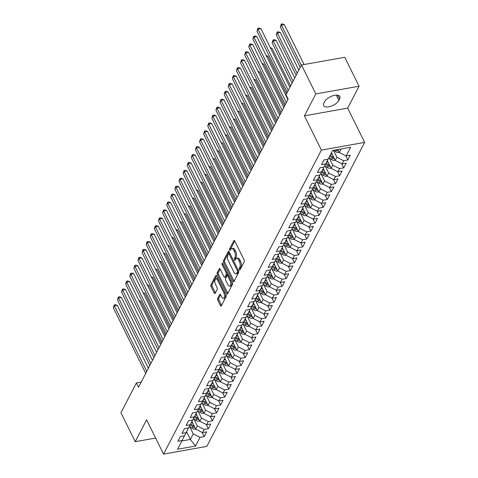 <?xml version="1.0" encoding="UTF-8"?>
<svg xmlns="http://www.w3.org/2000/svg" width="478" height="478" viewBox="0 0 478 478"><rect width="100%" height="100%" fill="white"/><g stroke="black" fill="none" stroke-linecap="round" stroke-linejoin="round"><path stroke-width="0.72" d="M239.299 269.771A0.926 0.436 -100.1 0 0 239.747 270.142A0.926 0.436 -100.1 0 0 239.944 269.968L244.228 261.723A1.32 0.627 -100.1 0 0 244.109 259.895L234.752 240.96A1.32 0.627 -100.1 0 0 234.118 240.434A1.32 0.627 -100.1 0 0 233.826 240.679L229.548 248.924A0.926 0.436 -100.1 0 0 229.631 250.203A0.926 0.436 -100.1 0 0 230.073 250.574A0.926 0.436 -100.1 0 0 230.276 250.4L230.832 249.331A4.236 2.002 -100.1 0 1 231.752 248.53A4.236 2.002 -100.1 0 1 233.784 250.215L234.561 251.792A4.236 2.002 -100.1 0 1 234.937 257.642L234.381 258.712A0.926 0.436 -100.1 0 0 234.465 259.99A0.926 0.436 -100.1 0 0 234.907 260.355A0.926 0.436 -100.1 0 0 235.11 260.181L235.666 259.112A4.236 2.002 -100.1 0 1 236.586 258.311A4.236 2.002 -100.1 0 1 238.618 259.996L239.4 261.58A4.236 2.002 -100.1 0 1 239.771 267.423L239.221 268.493A0.926 0.436 -100.1 0 0 239.299 269.771M217.663 298.409A1.32 0.627 -100.1 0 0 217.777 300.238L220.406 305.55A1.32 0.627 -100.1 0 0 221.039 306.075A1.32 0.627 -100.1 0 0 221.326 305.83L226.082 296.671A1.32 0.627 -100.1 0 0 225.963 294.842L216.606 275.908A1.32 0.627 -100.1 0 0 215.972 275.382A1.32 0.627 -100.1 0 0 215.68 275.633L210.929 284.786A1.32 0.627 -100.1 0 0 211.043 286.615L214.216 293.032A1.32 0.627 -100.1 0 0 214.849 293.558A1.32 0.627 -100.1 0 0 215.142 293.307L217.173 289.393A1.32 0.627 -100.1 0 0 217.06 287.565L215.482 284.38A3.537 1.673 -100.1 0 1 214.819 280.861A3.537 1.673 -100.1 0 1 215.942 278.823A3.537 1.673 -100.1 0 1 217.639 280.228L223.8 292.697A3.537 1.673 -100.1 0 1 224.463 296.217A3.537 1.673 -100.1 0 1 223.346 298.254A3.537 1.673 -100.1 0 1 221.643 296.844L220.621 294.771A1.32 0.627 -100.1 0 0 219.982 294.245A1.32 0.627 -100.1 0 0 219.695 294.496L217.663 298.409L218.828 298.2A1.32 0.627 -100.1 0 0 218.948 300.029L221.577 305.34A1.32 0.627 -100.1 0 0 221.577 305.346L220.406 305.55M138.524 387.246L288.144 99.071L286.023 94.787L301.499 64.984L315.797 93.927L304.432 115.819L321.383 150.116L163.554 454.1L146.603 419.804L135.232 441.696L120.934 412.759L136.403 382.962L138.524 387.246M232.929 281.423A1.32 0.627 -100.1 0 0 233.569 281.948A1.32 0.627 -100.1 0 0 233.856 281.697L238.606 272.544A1.32 0.627 -100.1 0 0 238.492 270.715L229.129 251.781A1.32 0.627 -100.1 0 0 228.496 251.255A1.32 0.627 -100.1 0 0 228.209 251.506L223.453 260.659A1.32 0.627 -100.1 0 0 223.573 262.488L232.929 281.423L234.101 281.213A1.32 0.627 -100.1 0 0 234.106 281.219L224.744 262.279L223.573 262.488M232.344 284.607L227.594 293.761A1.32 0.627 -100.1 0 1 227.301 294.012A1.32 0.627 -100.1 0 1 226.668 293.486L217.311 274.551A1.32 0.627 -100.1 0 1 217.191 272.723L219.229 268.803A1.32 0.627 -100.1 0 1 219.516 268.552A1.32 0.627 -100.1 0 1 220.149 269.084L223.943 276.762A1.32 0.627 -100.1 0 0 224.576 277.288A1.32 0.627 -100.1 0 0 224.869 277.037L226.219 274.438A1.32 0.627 -100.1 0 0 226.1 272.609L222.151 264.615A0.926 0.436 -100.1 0 1 221.977 263.695A0.926 0.436 -100.1 0 1 222.27 263.163A0.926 0.436 -100.1 0 1 222.712 263.527L232.224 282.779A1.32 0.627 -100.1 0 1 232.344 284.607M321.383 150.116L364.654 142.414L206.825 446.398L163.554 454.1M345.767 155.768L347.847 159.969L350.308 155.231L346.156 155.965L350.667 147.272L332.658 150.474L328.147 159.174L323.994 159.909L321.533 164.653L325.679 163.912L324.042 167.073L319.89 167.814L317.428 172.558L321.58 171.817L319.937 174.978L315.785 175.719L313.323 180.463L317.476 179.722L315.833 182.883L311.68 183.624L309.218 188.362L313.371 187.627L311.728 190.788L307.575 191.529L305.113 196.267L309.266 195.532L307.623 198.693L303.476 199.428L301.009 204.172L305.161 203.431L303.524 206.598L299.371 207.333L296.91 212.077L301.062 211.336L299.419 214.497L295.267 215.237L292.805 219.982L296.958 219.241L295.314 222.401L291.162 223.142L288.7 227.887L292.853 227.146L291.21 230.306L287.057 231.047L284.595 235.785L288.748 235.051L287.105 238.211L282.952 238.952L280.49 243.69L284.643 242.955L283.006 246.116L278.853 246.851L276.392 251.595L280.538 250.854L278.901 254.021L274.748 254.756L272.287 259.5L276.439 258.759L274.796 261.92L270.644 262.661L268.182 267.405L272.335 266.664L270.691 269.825L266.539 270.566L264.077 275.31L268.23 274.569L266.587 277.73L262.434 278.471L259.972 283.209L264.125 282.474L262.482 285.635L258.335 286.37L255.867 291.114L260.02 290.379L258.383 293.54L254.23 294.275L251.769 299.019L255.921 298.278L254.278 301.439L250.125 302.18L247.664 306.924L251.816 306.183L250.173 309.344L246.021 310.085L243.559 314.829L247.712 314.088L246.068 317.249L241.916 317.99L239.454 322.728L243.607 321.993L241.964 325.154L237.817 325.894L235.349 330.633L239.502 329.898L237.865 333.058L233.712 333.793L231.25 338.538L235.397 337.797L233.76 340.963L229.607 341.698L227.146 346.442L231.298 345.702L229.655 348.862L225.502 349.603L223.041 354.347L227.193 353.606L225.55 356.767L221.398 357.508L218.936 362.252L223.089 361.511L221.445 364.672L217.293 365.413L214.831 370.151L218.984 369.416L217.341 372.577L213.194 373.318L210.732 378.056L214.879 377.321L213.242 380.482L209.089 381.217L206.627 385.961L210.78 385.22L209.137 388.387L204.984 389.122L202.523 393.866L206.675 393.125L205.032 396.286L200.88 397.027L198.418 401.771L202.57 401.03L200.927 404.191L196.775 404.932L194.313 409.676L198.466 408.935L196.822 412.096L192.676 412.837L190.208 417.575L194.361 416.84L192.724 420.001L188.571 420.736L186.109 425.48L190.256 424.745L188.619 427.906L184.466 428.641L182.004 433.385L186.157 432.644L184.514 435.805L180.361 436.545L177.9 441.29L182.052 440.549L184.412 435.822M347.847 159.969L343.694 160.71L342.051 163.87L335.251 160.417L331.469 152.763M341.662 163.673L343.742 167.874L346.203 163.129L342.051 163.87M343.742 167.874L339.589 168.614L337.946 171.775L331.152 168.322L327.334 160.602M337.564 171.578L339.637 175.779L342.099 171.034L337.946 171.775M339.637 175.779L335.484 176.519L333.841 179.68L327.048 176.221L323.236 168.507M333.459 179.483L335.532 183.683L337.994 178.939L333.841 179.68M335.532 183.683L331.379 184.418L329.742 187.585L322.943 184.126L319.131 176.412M329.354 187.388L331.427 191.588L333.889 186.844L329.742 187.585M331.427 191.588L327.275 192.323L325.637 195.484L318.838 192.031L315.026 184.317M325.249 195.287L327.328 199.487L329.79 194.749L325.637 195.484M327.328 199.487L323.176 200.228L321.533 203.389L314.733 199.935L310.921 192.222M321.144 203.192L323.224 207.392L325.685 202.654L321.533 203.389M323.224 207.392L319.071 208.133L317.428 211.294L310.634 207.84L306.816 200.121M317.039 211.097L319.119 215.297L321.58 210.553L317.428 211.294M319.119 215.297L314.966 216.038L313.323 219.199L306.529 215.745L302.711 208.026M312.941 219.002L315.014 223.202L317.476 218.458L313.323 219.199M315.014 223.202L310.861 223.943L309.218 227.104L302.425 223.644L298.613 215.931M308.836 226.907L310.909 231.107L313.371 226.363L309.218 227.104M310.909 231.107L306.757 231.842L305.119 235.003L298.32 231.549L294.508 223.835M304.731 234.812L306.804 239.012L309.272 234.268L305.119 235.003M306.804 239.012L302.658 239.747L301.015 242.908L294.215 239.454L290.403 231.74M300.626 242.71L302.705 246.911L305.167 242.173L301.015 242.908M302.705 246.911L298.553 247.652L296.91 250.813L290.11 247.359L286.298 239.645M296.521 250.615L298.601 254.816L301.062 250.072L296.91 250.813M298.601 254.816L294.448 255.557L292.805 258.718L286.011 255.264L282.193 247.544M292.422 258.52L294.496 262.721L296.958 257.977L292.805 258.718M294.496 262.721L290.343 263.462L288.7 266.622L281.906 263.169L278.094 255.449M288.318 266.425L290.391 270.626L292.853 265.882L288.7 266.622M290.391 270.626L286.238 271.361L284.601 274.527L277.802 271.068L273.99 263.354M284.213 274.33L286.286 278.531L288.748 273.786L284.601 274.527M286.286 278.531L282.134 279.266L280.496 282.426L273.697 278.973L269.885 271.259M280.108 282.235L282.187 286.43L284.649 281.691L280.496 282.426M282.187 286.43L278.035 287.17L276.392 290.331L269.592 286.878L265.78 279.164M276.003 290.134L278.082 294.334L280.544 289.596L276.392 290.331M278.082 294.334L273.93 295.075L272.287 298.236L265.493 294.783L261.675 287.063M271.904 298.039L273.978 302.239L276.439 297.495L272.287 298.236M273.978 302.239L269.825 302.98L268.182 306.141L261.388 302.688L257.57 294.968M267.8 305.944L269.873 310.144L272.335 305.4L268.182 306.141M269.873 310.144L265.72 310.885L264.077 314.046L257.284 310.592L253.471 302.873M263.695 313.849L265.768 318.049L268.23 313.305L264.077 314.046M265.768 318.049L261.615 318.784L259.978 321.951L253.179 318.491L249.367 310.778M259.59 321.754L261.663 325.954L264.131 321.21L259.978 321.951M261.663 325.954L257.517 326.689L255.873 329.85L249.074 326.396L245.262 318.683M255.485 329.659L257.564 333.853L260.026 329.115L255.873 329.85M257.564 333.853L253.412 334.594L251.769 337.755L244.969 334.301L241.157 326.588M251.38 337.558L253.46 341.758L255.921 337.02L251.769 337.755M253.46 341.758L249.307 342.499L247.664 345.66L240.87 342.206L237.052 334.486M247.281 345.463L249.355 349.663L251.816 344.919L247.664 345.66M249.355 349.663L245.202 350.404L243.559 353.565L236.765 350.111L232.953 342.391M243.177 353.367L245.25 357.568L247.712 352.824L243.559 353.565M245.25 357.568L241.097 358.309L239.46 361.47L232.661 358.01L228.848 350.296M239.072 361.272L241.145 365.473L243.607 360.729L239.46 361.47M241.145 365.473L236.998 366.208L235.355 369.369L228.556 365.915L224.744 358.201M234.967 369.177L237.046 373.378L239.508 368.634L235.355 369.369M237.046 373.378L232.894 374.113L231.25 377.273L224.451 373.82L220.639 366.106M230.862 377.076L232.941 381.277L235.403 376.539L231.25 377.273M232.941 381.277L228.789 382.018L227.146 385.178L220.352 381.725L216.534 374.011M226.763 384.981L228.837 389.182L231.298 384.443L227.146 385.178M228.837 389.182L224.684 389.923L223.041 393.083L216.247 389.63L212.435 381.91M222.658 392.886L224.732 397.087L227.193 392.342L223.041 393.083M224.732 397.087L220.579 397.827L218.942 400.988L212.142 397.535L208.33 389.815M218.554 400.791L220.627 404.991L223.089 400.247L218.942 400.988M220.627 404.991L216.474 405.726L214.837 408.893L208.038 405.434L204.226 397.72M214.449 408.696L216.522 412.896L218.99 408.152L214.837 408.893M216.522 412.896L212.375 413.631L210.732 416.792L203.933 413.339L200.121 405.625M210.344 416.601L212.423 420.795L214.885 416.057L210.732 416.792M212.423 420.795L208.271 421.536L206.627 424.697L199.828 421.243L196.016 413.53M206.239 424.5L208.318 428.7L210.78 423.962L206.627 424.697M208.318 428.7L204.166 429.441L202.523 432.602L195.729 429.148L191.911 421.429M202.14 432.405L204.214 436.605L206.675 431.861L202.523 432.602M204.214 436.605L200.061 437.346L195.55 446.04L177.535 449.242L182.052 440.549M186.157 432.644L188.517 427.924M186.599 431.754L190.393 439.425L193.267 433.893L189.676 426.627M200.061 437.346L193.267 433.893M195.55 446.04L190.393 439.425L181.849 440.943M190.256 424.745L192.622 420.019M195.729 429.148L197.366 425.988L193.781 418.722M204.166 429.441L197.366 425.988M194.361 416.84L196.727 412.114M199.828 421.243L201.471 418.083L197.886 410.823M208.271 421.536L201.471 418.083M198.466 408.935L200.826 404.209M203.933 413.339L205.576 410.178L201.985 402.918M212.375 413.631L205.576 410.178M202.57 401.03L204.931 396.304M208.038 405.434L209.681 402.273L206.09 395.013M216.474 405.726L209.681 402.273M206.675 393.125L209.035 388.405M212.142 397.535L213.786 394.368L210.195 387.108M220.579 397.827L213.786 394.368M210.78 385.22L213.14 380.5M216.247 389.63L217.884 386.469L214.299 379.203M224.684 389.923L217.884 386.469M214.879 377.321L217.245 372.595M220.352 381.725L221.989 378.564L218.404 371.298M228.789 382.018L221.989 378.564M218.984 369.416L221.344 364.69M224.451 373.82L226.094 370.659L222.503 363.4M232.894 374.113L226.094 370.659M223.089 361.511L225.449 356.785M228.556 365.915L230.199 362.754L226.608 355.495M236.998 366.208L230.199 362.754M227.193 353.606L229.554 348.88M232.661 358.01L234.304 354.849L230.713 347.59M241.097 358.309L234.304 354.849M231.298 345.702L233.658 340.981M236.765 350.111L238.408 346.95L234.818 339.685M245.202 350.404L238.408 346.95M235.397 337.797L237.763 333.076M240.87 342.206L242.507 339.045L238.922 331.78M249.307 342.499L242.507 339.045M239.502 329.898L241.868 325.171M244.969 334.301L246.612 331.14L243.027 323.875M253.412 334.594L246.612 331.14M243.607 321.993L245.967 317.267M249.074 326.396L250.717 323.236L247.126 315.976M257.517 326.689L250.717 323.236M247.712 314.088L250.072 309.362M253.179 318.491L254.822 315.331L251.231 308.071M261.615 318.784L254.822 315.331M251.816 306.183L254.177 301.457M257.284 310.592L258.927 307.426L255.336 300.166M265.72 310.885L258.927 307.426M255.921 298.278L258.281 293.558M261.388 302.688L263.025 299.527L259.44 292.261M269.825 302.98L263.025 299.527M260.02 290.379L262.386 285.653M265.493 294.783L267.13 291.622L263.545 284.356M273.93 295.075L267.13 291.622M264.125 282.474L266.485 277.748M269.592 286.878L271.235 283.717L267.644 276.457M278.035 287.17L271.235 283.717M268.23 274.569L270.59 269.843M273.697 278.973L275.34 275.812L271.749 268.552M282.134 279.266L275.34 275.812M272.335 266.664L274.695 261.938M277.802 271.068L279.445 267.907L275.854 260.647M286.238 271.361L279.445 267.907M276.439 258.759L278.799 254.039M281.906 263.169L283.55 260.002L279.959 252.743M290.343 263.462L283.55 260.002M280.538 250.854L282.904 246.134M286.011 255.264L287.648 252.103L284.063 244.838M294.448 255.557L287.648 252.103M284.643 242.955L287.009 238.229M290.11 247.359L291.753 244.198L288.168 236.933M298.553 247.652L291.753 244.198M288.748 235.051L291.108 230.324M294.215 239.454L295.858 236.293L292.267 229.034M302.658 239.747L295.858 236.293M292.853 227.146L295.213 222.419M298.32 231.549L299.963 228.388L296.372 221.129M306.757 231.842L299.963 228.388M296.958 219.241L299.318 214.514M302.425 223.644L304.068 220.483L300.477 213.224M310.861 223.943L304.068 220.483M301.062 211.336L303.422 206.616M306.529 215.745L308.167 212.579L304.582 205.319M314.966 216.038L308.167 212.579M305.161 203.431L307.527 198.711M310.634 207.84L312.271 204.68L308.686 197.414M319.071 208.133L312.271 204.68M309.266 195.532L311.626 190.806M314.733 199.935L316.376 196.775L312.785 189.509M323.176 200.228L316.376 196.775M313.371 187.627L315.731 182.901M318.838 192.031L320.481 188.87L316.89 181.61M327.275 192.323L320.481 188.87M317.476 179.722L319.836 174.996M322.943 184.126L324.586 180.965L320.995 173.705M331.379 184.418L324.586 180.965M321.58 171.817L323.941 167.091M327.048 176.221L328.691 173.06L325.1 165.8M335.484 176.519L328.691 173.06M325.679 163.912L328.045 159.192M331.152 168.322L332.79 165.161L329.205 157.895M339.589 168.614L332.79 165.161M335.251 160.417L336.894 157.256L333.477 150.331M343.694 160.71L336.894 157.256M141.189 382.107L136.403 382.962M135.232 441.696L155.631 438.069M304.432 115.819L347.703 108.118L359.068 86.225L315.797 93.927M359.068 86.225L344.769 57.288L301.499 64.984M347.703 108.118L364.654 142.414M346.156 155.965L339.356 152.512L337.892 149.548M339.356 152.512L341.202 148.957M339.583 99.018A8.628 3.985 153.7 0 0 339.834 96.526A8.628 3.985 153.7 0 0 332.551 95.857A8.628 3.985 153.7 0 0 324.616 101.683L323.875 103.105A8.628 3.985 153.7 0 0 323.63 105.596A8.628 3.985 153.7 0 0 330.913 106.265A8.628 3.985 153.7 0 0 338.848 100.44L339.583 99.018L337.701 95.212M240.344 269.204A0.926 0.436 -100.1 0 1 240.386 268.283L240.942 267.22A4.236 2.002 -100.1 0 0 240.565 261.37L239.4 261.58M236.586 258.311L237.757 258.102A4.236 2.002 -100.1 0 1 239.789 259.793L240.565 261.37M231.752 248.53L232.923 248.321A4.236 2.002 -100.1 0 1 234.955 250.006L235.732 251.583A4.236 2.002 -100.1 0 1 236.108 257.433L235.552 258.502A0.926 0.436 -100.1 0 0 235.511 259.417M234.746 240.954L230.719 248.715A0.926 0.436 -100.1 0 0 230.671 249.636M229.129 251.775L224.624 260.45A1.32 0.627 -100.1 0 0 224.744 262.279M237.435 271.928A0.926 0.436 -100.1 0 0 237.357 270.644L229.141 254.021A0.926 0.436 -100.1 0 0 228.693 253.657A0.926 0.436 -100.1 0 0 228.496 253.83L227.91 254.953A4.236 2.002 -100.1 0 0 228.287 260.803L233.897 272.167A4.236 2.002 -100.1 0 0 235.929 273.852A4.236 2.002 -100.1 0 0 236.855 273.052L237.435 271.928L238.606 271.719A0.926 0.436 -100.1 0 0 238.695 271.355M229.96 253.454A0.926 0.436 -100.1 0 0 229.864 253.448L228.693 253.657M235.929 273.852L237.1 273.643A4.236 2.002 -100.1 0 0 238.02 272.842L236.855 273.052M238.606 271.719L238.02 272.842M226.668 293.486L227.839 293.277A1.32 0.627 -100.1 0 0 227.839 293.283L218.476 274.342L217.311 274.551M220.149 269.078L218.362 272.514A1.32 0.627 -100.1 0 0 218.476 274.342M224.576 277.288L225.747 277.079A1.32 0.627 -100.1 0 0 226.034 276.828L227.385 274.229A1.32 0.627 -100.1 0 0 227.504 273.231M227.881 284.733A3.537 1.673 -100.1 0 0 229.583 286.137A3.537 1.673 -100.1 0 0 230.701 284.099A3.537 1.673 -100.1 0 0 230.038 280.58L227.869 276.188A1.32 0.627 -100.1 0 0 227.235 275.663A1.32 0.627 -100.1 0 0 226.942 275.914L225.598 278.513A1.32 0.627 -100.1 0 0 225.712 280.341L227.881 284.733M229.583 286.137L230.749 285.934A3.537 1.673 -100.1 0 0 231.669 281.656M228.627 275.495A1.32 0.627 -100.1 0 0 228.4 275.453L227.235 275.663M220.615 294.765L218.828 298.2M223.346 298.254L224.511 298.045A3.537 1.673 -100.1 0 0 225.431 293.773M218.171 279.08A3.537 1.673 -100.1 0 0 217.114 278.614L215.942 278.823M216.6 275.902L212.101 284.577A1.32 0.627 -100.1 0 0 212.214 286.406L215.387 292.823A1.32 0.627 -100.1 0 0 215.387 292.829L214.216 293.032M339.231 152.249L338.747 152.464A3.573 2.683 -152.6 0 1 335.58 151.628L333.716 150.289M304.08 64.53L284.314 24.545L281.393 25.065L280.365 27.043L300.28 67.332M336.016 149.883L336.357 150.128A3.573 2.683 27.4 0 0 338.579 150.982L337.988 149.787M338.012 149.793A3.573 2.683 -152.6 0 1 337.564 149.602M301.307 65.355L281.393 25.065L281.273 24.109L282.444 23.9L284.314 24.545M280.365 27.043L281.273 24.109M289.895 87.325L260.928 28.704L258.001 29.23L288.27 90.462M256.979 31.201L257.881 28.268L258.001 29.23L256.979 31.201L287.242 92.439M257.881 28.268L259.052 28.065L260.928 28.704M332.497 154.842L330.967 153.737M335.126 160.154L334.642 160.363A3.573 2.683 -152.6 0 1 331.475 159.532L328.912 157.686M298.834 70.117L280.216 32.45L277.288 32.97L276.266 34.942L296.175 75.231M333.913 157.698A3.573 2.683 -152.6 0 1 332.748 157.083L330.184 155.236M329.695 156.186L332.252 158.033A3.573 2.683 27.4 0 0 334.481 158.887L333.883 157.686M297.202 73.259L277.288 32.97L277.168 32.014L278.339 31.805L280.216 32.45M276.266 34.942L277.168 32.014M328.398 162.747L326.833 161.618M331.021 168.059L330.537 168.268A3.573 2.683 -152.6 0 1 327.37 167.437L324.813 165.591M294.729 78.022L276.111 40.355L273.183 40.875L272.161 42.847L292.07 83.136M329.808 165.603A3.573 2.683 -152.6 0 1 328.643 164.988L326.074 163.135M325.59 164.091L328.153 165.938A3.573 2.683 27.4 0 0 330.376 166.792L329.784 165.591M293.098 81.164L273.183 40.875L273.063 39.913L274.235 39.71L276.111 40.355M272.161 42.847L273.063 39.913M287.911 99.514L256.823 36.609L253.902 37.129L286.286 102.656M252.874 39.106L253.782 36.173L253.902 37.129L252.874 39.106L285.258 104.628M253.782 36.173L254.947 35.964L256.823 36.609M283.807 107.419L252.719 44.514L249.797 45.034L282.181 110.561M248.769 47.011L249.677 44.078L249.797 45.034L248.769 47.011L281.154 112.533M249.677 44.078L250.848 43.868L252.719 44.514M324.293 170.652L322.728 169.523M326.916 175.964L326.432 176.173A3.573 2.683 -152.6 0 1 323.265 175.342L320.708 173.496M290.624 85.926L272.006 48.254L270.703 48.487M325.703 173.508A3.573 2.683 -152.6 0 1 324.538 172.893L321.969 171.04M321.485 171.996L324.048 173.843A3.573 2.683 27.4 0 0 326.271 174.697L325.679 173.496M270.297 47.669L272.006 48.254M320.188 178.551L318.623 177.428M322.811 183.863L322.327 184.078A3.573 2.683 -152.6 0 1 319.161 183.247L316.603 181.401M286.519 93.831L267.901 56.159L266.599 56.392M321.598 181.407A3.573 2.683 -152.6 0 1 320.433 180.798L317.864 178.939M317.38 179.895L319.943 181.742A3.573 2.683 27.4 0 0 322.166 182.602L321.575 181.401M266.192 55.573L267.901 56.159M279.708 115.323L248.614 52.419L245.692 52.938L278.077 118.46M244.664 54.916L245.573 51.983L245.692 52.938L244.664 54.916L277.049 120.438M245.573 51.983L246.744 51.773L248.614 52.419M275.603 123.228L244.509 60.324L241.587 60.843L273.972 126.365M240.559 62.821L241.468 59.887L241.587 60.843L240.559 62.821L272.944 128.343M241.468 59.887L242.639 59.678L244.509 60.324M316.083 186.456L314.518 185.327M318.712 191.768L318.229 191.983A3.573 2.683 -152.6 0 1 315.062 191.152L312.498 189.306M284.535 106.02L263.796 64.064L262.494 64.297M313.281 187.8L315.839 189.647A3.573 2.683 27.4 0 0 318.061 190.501L317.47 189.306A3.573 2.683 -152.6 0 1 316.334 188.702L313.759 186.844M262.093 63.478L263.796 64.064M271.498 131.133L240.41 68.229L237.482 68.748L269.867 134.27M236.461 70.72L237.363 67.792L237.482 68.748L236.461 70.72L268.845 136.248M237.363 67.792L238.534 67.583L240.41 68.229M311.979 194.361L310.413 193.231M314.608 199.673L314.124 199.888A3.573 2.683 -152.6 0 1 310.957 199.051L308.394 197.205M280.431 113.925L259.697 71.969L258.389 72.202M313.395 197.217A3.573 2.683 -152.6 0 1 312.23 196.601L309.654 194.749M309.176 195.705L311.734 197.551A3.573 2.683 27.4 0 0 313.956 198.406L313.365 197.205M257.989 71.383L259.697 71.969M267.393 139.038L236.305 76.127L233.378 76.647L265.762 142.175M232.356 78.625L233.264 75.691L233.378 76.647L232.356 78.625L264.74 144.153M233.264 75.691L234.429 75.488L236.305 76.127M307.874 202.266L306.314 201.136M310.503 207.577L310.019 207.787A3.573 2.683 -152.6 0 1 306.852 206.956L304.295 205.11M276.326 121.83L255.593 79.874L254.29 80.101M309.29 205.122A3.573 2.683 -152.6 0 1 308.125 204.506L305.556 202.654M305.072 203.61L307.629 205.456A3.573 2.683 27.4 0 0 309.858 206.311L309.26 205.11M253.884 79.282L255.593 79.874M303.775 210.171L302.21 209.041M306.398 215.482L305.914 215.692A3.573 2.683 -152.6 0 1 302.747 214.861L300.19 213.015M272.221 129.735L251.488 87.773L250.185 88.006M305.185 213.027A3.573 2.683 -152.6 0 1 304.02 212.411L301.451 210.559M300.967 211.515L303.53 213.361A3.573 2.683 27.4 0 0 305.753 214.216L305.161 213.015M249.779 87.187L251.488 87.773M299.67 218.076L298.105 216.946M302.293 223.387L301.809 223.596A3.573 2.683 -152.6 0 1 298.642 222.766L296.085 220.92M268.122 137.64L247.383 95.678L246.08 95.911M301.08 220.926A3.573 2.683 -152.6 0 1 299.915 220.316L297.346 218.464M296.862 219.42L299.425 221.266A3.573 2.683 27.4 0 0 301.648 222.121L301.056 220.92M245.674 95.092L247.383 95.678M295.565 225.975L294 224.845M298.188 231.286L297.704 231.501A3.573 2.683 -152.6 0 1 294.544 230.671L291.98 228.825M264.017 145.539L243.278 103.583L241.976 103.816M296.975 228.831A3.573 2.683 -152.6 0 1 295.81 228.221L293.241 226.363M292.763 227.319L295.32 229.165A3.573 2.683 27.4 0 0 297.543 230.026L296.952 228.825M241.569 102.997L243.278 103.583M291.461 233.879L289.895 232.75M294.089 239.191L293.606 239.406A3.573 2.683 -152.6 0 1 290.439 238.576L287.876 236.73M259.913 153.444L239.173 111.488L237.871 111.721M292.871 236.735A3.573 2.683 -152.6 0 1 291.711 236.12L289.136 234.268M288.658 235.224L291.216 237.07A3.573 2.683 27.4 0 0 293.438 237.924L292.847 236.73M237.47 110.902L239.173 111.488M287.356 241.784L285.79 240.655M289.985 247.096L289.501 247.305A3.573 2.683 -152.6 0 1 286.334 246.475L283.771 244.628M255.808 161.349L235.074 119.392L233.772 119.625M288.772 244.64A3.573 2.683 -152.6 0 1 287.607 244.025L285.037 242.173M284.553 243.129L287.111 244.975A3.573 2.683 27.4 0 0 289.339 245.829L288.742 244.628M233.366 118.801L235.074 119.392M283.257 249.689L281.691 248.56M285.88 255.001L285.396 255.21A3.573 2.683 -152.6 0 1 282.229 254.38L279.672 252.533M251.703 169.254L230.97 127.297L229.667 127.524M284.667 252.545A3.573 2.683 -152.6 0 1 283.502 251.93L280.933 250.078M280.449 251.034L283.012 252.88A3.573 2.683 27.4 0 0 285.235 253.734L284.643 252.533M229.261 126.706L230.97 127.297M279.152 257.594L277.587 256.465M281.775 262.906L281.291 263.115A3.573 2.683 -152.6 0 1 278.124 262.285L275.567 260.438M247.604 177.159L226.865 135.196L225.562 135.429M280.562 260.45A3.573 2.683 -152.6 0 1 279.397 259.835L276.828 257.983M276.344 258.939L278.907 260.785A3.573 2.683 27.4 0 0 281.13 261.639L280.538 260.438M225.156 134.611L226.865 135.196M275.047 265.499L273.482 264.37M277.67 270.811L277.186 271.02A3.573 2.683 -152.6 0 1 274.019 270.19L271.462 268.343M243.499 185.064L222.76 143.101L221.457 143.334M276.457 268.349A3.573 2.683 -152.6 0 1 275.292 267.74L272.723 265.887M272.239 266.844L274.802 268.69A3.573 2.683 27.4 0 0 277.025 269.544L276.433 268.343M221.051 142.516L222.76 143.101M270.942 273.398L269.377 272.269M273.571 278.71L273.087 278.925A3.573 2.683 -152.6 0 1 269.921 278.094L267.357 276.248M239.394 192.963L218.655 151.006L217.353 151.239M268.14 274.742L270.697 276.589A3.573 2.683 27.4 0 0 272.92 277.443L272.329 276.248A3.573 2.683 -152.6 0 1 271.193 275.645L268.618 273.786M216.952 150.421L218.655 151.006M266.838 281.303L265.272 280.174M269.467 286.615L268.983 286.83A3.573 2.683 -152.6 0 1 265.816 285.999L263.253 284.153M235.29 200.868L214.556 158.911L213.254 159.144M268.254 284.159A3.573 2.683 -152.6 0 1 267.088 283.544L264.513 281.691M264.035 282.647L266.593 284.494A3.573 2.683 27.4 0 0 268.821 285.348L268.224 284.153M212.847 158.326L214.556 158.911M262.739 289.208L261.173 288.079M265.362 294.52L264.878 294.729A3.573 2.683 -152.6 0 1 261.711 293.898L259.154 292.052M231.185 208.772L210.451 166.816L209.149 167.049M264.149 292.064A3.573 2.683 -152.6 0 1 262.984 291.449L260.414 289.596M259.93 290.552L262.488 292.399A3.573 2.683 27.4 0 0 264.716 293.253L264.119 292.052M208.743 166.225L210.451 166.816M258.634 297.113L257.068 295.984M261.257 302.425L260.773 302.634A3.573 2.683 -152.6 0 1 257.606 301.803L255.049 299.957M227.086 216.677L206.347 174.721L205.044 174.948M260.044 299.969A3.573 2.683 -152.6 0 1 258.879 299.353L256.31 297.501M255.826 298.457L258.389 300.304A3.573 2.683 27.4 0 0 260.612 301.158L260.02 299.957M204.638 174.129L206.347 174.721M254.529 305.018L252.964 303.889M257.152 310.33L256.668 310.539A3.573 2.683 -152.6 0 1 253.501 309.708L250.944 307.862M222.981 224.582L202.242 182.62L200.939 182.853M255.939 307.874A3.573 2.683 -152.6 0 1 254.774 307.258L252.205 305.406M251.721 306.362L254.284 308.208A3.573 2.683 27.4 0 0 256.507 309.063L255.915 307.862M200.533 182.034L202.242 182.62M250.424 312.917L248.859 311.793M253.047 318.229L252.563 318.444A3.573 2.683 -152.6 0 1 249.402 317.613L246.839 315.767M218.876 232.481L198.137 190.525L196.834 190.758M251.834 315.773A3.573 2.683 -152.6 0 1 250.669 315.163L248.1 313.305M247.622 314.267L250.179 316.107A3.573 2.683 27.4 0 0 252.402 316.968L251.81 315.767M196.428 189.939L198.137 190.525M246.319 320.822L244.754 319.692M248.948 326.133L248.464 326.349A3.573 2.683 -152.6 0 1 245.298 325.518L242.734 323.672M214.771 240.386L194.032 198.43L192.73 198.663M247.729 323.678A3.573 2.683 -152.6 0 1 246.57 323.068L243.995 321.21M243.517 322.166L246.074 324.012A3.573 2.683 27.4 0 0 248.297 324.867L247.706 323.672M192.329 197.844L194.032 198.43M242.215 328.727L240.649 327.597M244.844 334.038L244.36 334.253A3.573 2.683 -152.6 0 1 241.193 333.417L238.63 331.577M210.667 248.291L189.933 206.335L188.631 206.568M243.631 331.583A3.573 2.683 -152.6 0 1 242.466 330.967L239.896 329.115M239.412 330.071L241.97 331.917A3.573 2.683 27.4 0 0 244.198 332.772L243.601 331.577M188.224 205.749L189.933 206.335M238.116 336.632L236.55 335.502M240.739 341.943L240.255 342.152A3.573 2.683 -152.6 0 1 237.088 341.322L234.531 339.476M206.562 256.196L185.828 214.24L184.526 214.467M239.526 339.488A3.573 2.683 -152.6 0 1 238.361 338.872L235.791 337.02M235.307 337.976L237.871 339.822A3.573 2.683 27.4 0 0 240.093 340.677L239.502 339.476M184.12 213.648L185.828 214.24M234.011 344.536L232.445 343.407M236.634 349.848L236.15 350.057A3.573 2.683 -152.6 0 1 232.983 349.227L230.426 347.381M202.463 264.101L181.724 222.139L180.421 222.372M235.421 347.392A3.573 2.683 -152.6 0 1 234.256 346.777L231.687 344.925M231.203 345.881L233.766 347.727A3.573 2.683 27.4 0 0 235.989 348.582L235.397 347.381M180.015 221.553L181.724 222.139M229.906 352.441L228.341 351.312M232.529 357.753L232.045 357.962A3.573 2.683 -152.6 0 1 228.878 357.132L226.321 355.285M198.358 272.006L177.619 230.043L176.316 230.276M231.316 355.297A3.573 2.683 -152.6 0 1 230.151 354.682L227.582 352.83M227.098 353.786L229.661 355.632A3.573 2.683 27.4 0 0 231.884 356.486L231.292 355.285M175.91 229.458L177.619 230.043M225.801 360.34L224.236 359.211M228.43 365.652L227.946 365.867A3.573 2.683 -152.6 0 1 224.78 365.037L222.216 363.19M194.253 279.905L173.514 237.948L172.211 238.181M222.999 361.685L225.556 363.531A3.573 2.683 27.4 0 0 227.779 364.391L227.187 363.19A3.573 2.683 -152.6 0 1 226.052 362.587L223.477 360.729M171.811 237.363L173.514 237.948M263.288 146.937L232.2 84.032L229.279 84.552L261.663 150.08M228.251 86.53L229.159 83.596L229.279 84.552L228.251 86.53L260.635 152.052M229.159 83.596L230.324 83.387L232.2 84.032M259.19 154.842L228.096 91.937L225.174 92.457L257.558 157.985M224.146 94.435L225.054 91.501L225.174 92.457L224.146 94.435L256.531 159.957M225.054 91.501L226.225 91.292L228.096 91.937M255.085 162.747L223.991 99.842L221.069 100.362L253.454 165.884M220.041 102.34L220.95 99.406L221.069 100.362L220.041 102.34L252.426 167.862M220.95 99.406L222.121 99.197L223.991 99.842M250.98 170.652L219.892 107.747L216.964 108.267L249.349 173.789M215.942 110.245L216.845 107.311L216.964 108.267L215.942 110.245L248.321 175.767M216.845 107.311L218.016 107.102L219.892 107.747M246.875 178.557L215.787 115.652L212.859 116.172L245.244 181.694M211.838 118.144L212.74 115.216L212.859 116.172L211.838 118.144L244.222 183.672M212.74 115.216L213.911 115.007L215.787 115.652M242.77 186.462L211.682 123.551L208.761 124.071L241.145 189.599M207.733 126.049L208.641 123.115L208.761 124.071L207.733 126.049L240.117 191.576M208.641 123.115L209.806 122.912L211.682 123.551M238.665 194.361L207.577 131.456L204.656 131.976L237.04 197.504M203.628 133.954L204.536 131.02L204.656 131.976L203.628 133.954L236.013 199.475M204.536 131.02L205.707 130.811L207.577 131.456M234.567 202.266L203.473 139.361L200.551 139.881L232.935 205.409M199.523 141.858L200.431 138.925L200.551 139.881L199.523 141.858L231.908 207.38M200.431 138.925L201.602 138.716L203.473 139.361M230.462 210.171L199.368 147.266L196.446 147.786L228.831 213.308M195.418 149.763L196.327 146.83L196.446 147.786L195.418 149.763L227.803 215.285M196.327 146.83L197.498 146.621L199.368 147.266M226.357 218.076L195.269 155.171L192.341 155.691L224.726 221.212M191.32 157.662L192.222 154.735L192.341 155.691L191.32 157.662L223.704 223.19M192.222 154.735L193.393 154.525L195.269 155.171M222.252 225.98L191.164 163.076L188.236 163.596L220.621 229.117M187.215 165.567L188.123 162.634L188.236 163.596L187.215 165.567L219.599 231.095M188.123 162.634L189.288 162.43L191.164 163.076M218.147 233.879L187.059 170.975L184.138 171.494L216.522 237.022M183.11 173.472L184.018 170.538L184.138 171.494L183.11 173.472L215.494 239M184.018 170.538L185.183 170.329L187.059 170.975M214.048 241.784L182.954 178.88L180.033 179.399L212.417 244.927M179.005 181.377L179.913 178.443L180.033 179.399L179.005 181.377L211.39 246.899M179.913 178.443L181.084 178.234L182.954 178.88M209.944 249.689L178.85 186.784L175.928 187.304L208.312 252.826M174.9 189.282L175.808 186.348L175.928 187.304L174.9 189.282L207.285 254.804M175.808 186.348L176.98 186.139L178.85 186.784M205.839 257.594L174.751 194.689L171.823 195.209L204.208 260.731M170.801 197.187L171.704 194.253L171.823 195.209L170.801 197.187L203.18 262.709M171.704 194.253L172.875 194.044L174.751 194.689M201.734 265.499L170.646 202.594L167.718 203.114L200.103 268.636M166.697 205.086L167.599 202.158L167.718 203.114L166.697 205.086L199.081 270.614M167.599 202.158L168.77 201.949L170.646 202.594M197.629 273.404L166.541 210.493L163.619 211.019L196.004 276.541M162.592 212.991L163.5 210.057L163.619 211.019L162.592 212.991L194.976 278.519M163.5 210.057L164.665 209.854L166.541 210.493M193.524 281.303L162.436 218.398L159.515 218.918L191.899 284.446M158.487 220.896L159.395 217.962L159.515 218.918L158.487 220.896L190.871 286.418M159.395 217.962L160.566 217.753L162.436 218.398M189.425 289.208L158.332 226.303L155.41 226.823L187.794 292.351M154.382 228.801L155.29 225.867L155.41 226.823L154.382 228.801L186.767 294.323M155.29 225.867L156.461 225.658L158.332 226.303M185.321 297.113L154.227 234.208L151.305 234.728L183.689 300.25M150.277 236.706L151.185 233.772L151.305 234.728L150.277 236.706L182.662 302.227M151.185 233.772L152.357 233.563L154.227 234.208M181.216 305.018L150.128 242.113L147.2 242.633L179.585 308.155M146.178 244.611L147.081 241.677L147.2 242.633L146.178 244.611L178.563 310.132M147.081 241.677L148.252 241.468L150.128 242.113M221.696 368.245L220.131 367.116M224.325 373.557L223.841 373.772A3.573 2.683 -152.6 0 1 220.675 372.942L218.111 371.095M190.148 287.81L169.415 245.853L168.113 246.086M223.112 371.101A3.573 2.683 -152.6 0 1 221.947 370.492L219.372 368.634M218.894 369.59L221.451 371.436A3.573 2.683 27.4 0 0 223.68 372.29L223.083 371.095M167.706 245.268L169.415 245.853M177.111 312.923L146.023 250.018L143.101 250.538L175.48 316.06M142.074 252.509L142.982 249.582L143.101 250.538L142.074 252.509L174.458 318.037M142.982 249.582L144.147 249.373L146.023 250.018M217.598 376.15L216.032 375.021M220.221 381.462L219.737 381.677A3.573 2.683 -152.6 0 1 216.57 380.841L214.013 378.994M186.044 295.715L165.31 253.758L164.008 253.991M219.008 379.006A3.573 2.683 -152.6 0 1 217.843 378.391L215.273 376.539M214.789 377.495L217.347 379.341A3.573 2.683 27.4 0 0 219.575 380.195L218.978 378.994M163.601 253.167L165.31 253.758M173.006 320.828L141.918 257.917L138.996 258.437L171.381 323.965M137.969 260.414L138.877 257.481L138.996 258.437L137.969 260.414L170.353 325.942M138.877 257.481L140.042 257.278L141.918 257.917M213.493 384.055L211.927 382.926M216.116 389.367L215.632 389.576A3.573 2.683 -152.6 0 1 212.465 388.745L209.908 386.899M181.945 303.62L161.206 261.663L159.903 261.89M210.684 385.399L213.248 387.246A3.573 2.683 27.4 0 0 215.47 388.1L214.879 386.899A3.573 2.683 -152.6 0 1 213.738 386.296L211.168 384.443M159.497 261.072L161.206 261.663M168.907 328.727L137.813 265.822L134.892 266.342L167.276 331.869M133.864 268.319L134.772 265.386L134.892 266.342L133.864 268.319L166.248 333.841M134.772 265.386L135.943 265.176L137.813 265.822M209.388 391.96L207.822 390.831M212.011 397.272L211.527 397.481A3.573 2.683 -152.6 0 1 208.36 396.65L205.803 394.804M177.84 311.525L157.101 269.562L155.798 269.795M210.798 394.816A3.573 2.683 -152.6 0 1 209.633 394.201L207.064 392.348M206.58 393.304L209.143 395.151A3.573 2.683 27.4 0 0 211.366 396.005L210.774 394.804M155.392 268.977L157.101 269.562M164.802 336.632L133.709 273.727L130.787 274.247L163.171 339.774M129.759 276.224L130.667 273.291L130.787 274.247L129.759 276.224L162.144 341.746M130.667 273.291L131.838 273.081L133.709 273.727M205.283 399.865L203.718 398.736M207.906 405.177L207.422 405.386A3.573 2.683 -152.6 0 1 204.261 404.555L201.698 402.709M173.735 319.429L152.996 277.467L151.693 277.7M206.693 402.715A3.573 2.683 -152.6 0 1 205.528 402.106L202.959 400.253M202.481 401.209L205.038 403.056A3.573 2.683 27.4 0 0 207.261 403.91L206.669 402.709M151.287 276.882L152.996 277.467M160.698 344.536L129.61 281.632L126.682 282.151L159.066 347.673M125.66 284.129L126.562 281.195L126.682 282.151L125.66 284.129L158.039 349.651M126.562 281.195L127.734 280.986L129.61 281.632M201.178 407.764L199.613 406.635M203.807 413.076L203.323 413.291A3.573 2.683 -152.6 0 1 200.157 412.46L197.593 410.614M169.63 327.328L148.891 285.372L147.588 285.605M202.588 410.62A3.573 2.683 -152.6 0 1 201.429 410.01L198.854 408.152M198.376 409.108L200.933 410.955A3.573 2.683 27.4 0 0 203.156 411.815L202.564 410.614M147.188 284.786L148.891 285.372M156.593 352.441L125.505 289.537L122.577 290.056L154.962 355.578M121.555 292.028L122.458 289.1L122.577 290.056L121.555 292.028L153.94 357.556M122.458 289.1L123.629 288.891L125.505 289.537M197.073 415.669L195.508 414.54M199.702 420.981L199.218 421.196A3.573 2.683 -152.6 0 1 196.052 420.365L193.488 418.519M165.525 335.233L144.792 293.277L143.49 293.51M198.489 418.525A3.573 2.683 -152.6 0 1 197.324 417.909L194.755 416.057M194.271 417.013L196.828 418.859A3.573 2.683 27.4 0 0 199.057 419.714L198.46 418.519M143.083 292.691L144.792 293.277M152.488 360.346L121.4 297.441L118.478 297.961L150.863 363.483M117.451 299.933L118.359 297.005L118.478 297.961L117.451 299.933L149.835 365.461M118.359 297.005L119.524 296.796L121.4 297.441M192.975 423.574L191.409 422.444M195.598 428.885L195.114 429.095A3.573 2.683 -152.6 0 1 191.947 428.264L189.39 426.418M161.421 343.138L140.687 301.182L139.385 301.415M194.385 426.43A3.573 2.683 -152.6 0 1 193.22 425.814L190.65 423.962M190.166 424.918L192.73 426.764A3.573 2.683 27.4 0 0 194.952 427.619L194.361 426.418M138.978 300.59L140.687 301.182M148.383 368.251L117.295 305.34L114.373 305.86L146.758 371.388M113.346 307.838L114.254 304.904L114.373 305.86L113.346 307.838L145.73 373.366M114.254 304.904L115.425 304.695L117.295 305.34M240.942 267.22L239.771 267.423M239.789 259.793L238.618 259.996M235.552 258.502L234.381 258.712M236.108 257.433L234.937 257.642M235.732 251.583L234.561 251.792M234.955 250.006L233.784 250.215M230.719 248.715L229.548 248.924M234.471 240.565L233.826 240.679M240.386 268.283L239.221 268.493M224.624 260.45L223.453 260.659M228.854 251.392L228.209 251.506M238.367 270.464L237.357 270.644M230.151 253.842L229.141 254.021M218.362 272.514L217.191 272.723M219.874 268.69L219.229 268.803M226.034 276.828L224.869 277.037M227.385 274.229L226.219 274.438M227.11 272.43L226.1 272.609M223.16 264.436L222.151 264.615M231.047 280.401L230.038 280.58M228.878 276.009L227.869 276.188M220.34 294.376L219.695 294.496M224.809 292.518L223.8 292.697M218.649 280.048L217.639 280.228M212.214 286.406L211.043 286.615M212.101 284.577L210.929 284.786M216.325 275.519L215.68 275.633M218.948 300.029L217.777 300.238M336.219 95.128L338.848 100.44M338.812 152.434L339.069 151.932M335.58 151.628L336.357 150.128M334.708 160.333L334.97 159.837M332.748 157.083L333.19 156.234M331.475 159.532L332.252 158.033M330.609 168.238L330.866 167.742M328.643 164.988L329.085 164.139M327.37 167.437L328.153 165.938M326.504 176.143L326.761 175.647M324.538 172.893L324.98 172.044M323.265 175.342L324.048 173.843M322.399 184.048L322.656 183.552M320.433 180.798L320.875 179.949M319.161 183.247L319.943 181.742M318.294 191.953L318.551 191.451M316.334 188.702L316.771 187.848M315.062 191.152L315.839 189.647M314.189 199.858L314.452 199.356M312.23 196.601L312.672 195.753M310.957 199.051L311.734 197.551M310.085 207.757L310.347 207.261M308.125 204.506L308.567 203.658M306.852 206.956L307.629 205.456M305.986 215.662L306.243 215.166M304.02 212.411L304.462 211.563M302.747 214.861L303.53 213.361M301.881 223.567L302.138 223.071M299.915 220.316L300.357 219.468M298.642 222.766L299.425 221.266M297.776 231.471L298.033 230.976M295.81 228.221L296.252 227.367M294.544 230.671L295.32 229.165M293.671 239.376L293.928 238.875M291.711 236.12L292.148 235.272M290.439 238.576L291.216 237.07M289.566 247.281L289.829 246.779M287.607 244.025L288.049 243.177M286.334 246.475L287.111 244.975M285.468 255.18L285.725 254.684M283.502 251.93L283.944 251.081M282.229 254.38L283.012 252.88M281.363 263.085L281.62 262.589M279.397 259.835L279.839 258.986M278.124 262.285L278.907 260.785M277.258 270.99L277.515 270.494M275.292 267.74L275.734 266.891M274.019 270.19L274.802 268.69M273.153 278.895L273.41 278.393M271.193 275.645L271.629 274.79M269.921 278.094L270.697 276.589M269.048 286.8L269.311 286.298M267.088 283.544L267.531 282.695M265.816 285.999L266.593 284.494M264.943 294.699L265.206 294.203M262.984 291.449L263.426 290.6M261.711 293.898L262.488 292.399M260.845 302.604L261.102 302.108M258.879 299.353L259.321 298.505M257.606 301.803L258.389 300.304M256.74 310.509L256.997 310.013M254.774 307.258L255.216 306.41M253.501 309.708L254.284 308.208M252.635 318.414L252.892 317.918M250.669 315.163L251.111 314.315M249.402 317.613L250.179 316.107M248.53 326.319L248.787 325.817M246.57 323.068L247.006 322.214M245.298 325.518L246.074 324.012M244.425 334.224L244.688 333.722M242.466 330.967L242.908 330.119M241.193 333.417L241.97 331.917M240.326 342.123L240.583 341.627M238.361 338.872L238.803 338.024M237.088 341.322L237.871 339.822M236.222 350.027L236.479 349.532M234.256 346.777L234.698 345.929M232.983 349.227L233.766 347.727M232.117 357.932L232.374 357.436M230.151 354.682L230.593 353.834M228.878 357.132L229.661 355.632M228.012 365.837L228.269 365.341M226.052 362.587L226.488 361.738M224.78 365.037L225.556 363.531M223.907 373.742L224.17 373.24M221.947 370.492L222.389 369.637M220.675 372.942L221.451 371.436M219.802 381.647L220.065 381.145M217.843 378.391L218.285 377.542M216.57 380.841L217.347 379.341M215.703 389.546L215.96 389.05M213.738 386.296L214.18 385.447M212.465 388.745L213.248 387.246M211.599 397.451L211.856 396.955M209.633 394.201L210.075 393.352M208.36 396.65L209.143 395.151M207.494 405.356L207.751 404.86M205.528 402.106L205.97 401.257M204.261 404.555L205.038 403.056M203.389 413.261L203.646 412.759M201.429 410.01L201.865 409.156M200.157 412.46L200.933 410.955M199.284 421.166L199.547 420.664M197.324 417.909L197.767 417.061M196.052 420.365L196.828 418.859M195.185 429.071L195.442 428.569M193.22 425.814L193.662 424.966M191.947 428.264L192.73 426.764"/></g></svg>
